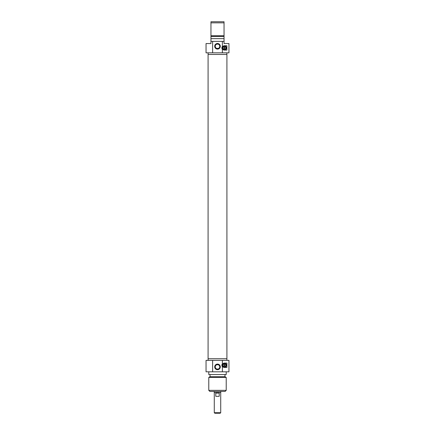 <?xml version="1.0" encoding="UTF-8"?>
<svg xmlns="http://www.w3.org/2000/svg" width="435" height="435" viewBox="0 0 435 435"><rect width="100%" height="100%" fill="white"/><g stroke="black" fill="none" stroke-linecap="round" stroke-linejoin="round"><path stroke-width="0.65" d="M208.082 358.723L226.918 358.723L226.918 54.467L208.082 54.467L208.082 358.723M214.281 412.706L214.83 413.25L220.17 413.25L220.719 412.706L214.281 412.706L214.281 392.528M220.719 412.706L220.719 392.528M215.793 393.077L219.207 393.077L219.207 396.345L215.793 396.345L215.793 393.077M214.227 391.44L214.227 392.528L220.773 392.528L220.773 391.44M212.623 371.811L212.623 360.359L206.049 360.359L206.049 371.811L228.951 371.811L228.951 360.359L222.377 360.359L222.377 363.861L224.041 363.084L226.896 363.084L226.896 367.45L224.041 367.45L222.377 366.672L222.377 371.811M222.377 360.359L212.623 360.359M208.778 371.811L208.778 374.535L226.222 374.535L226.222 371.811M210.029 374.535L210.029 376.715L224.971 376.715L224.971 374.535M210.029 376.715L208.778 377.439L226.222 377.439L224.971 376.715M208.778 390.347L209.866 391.44L225.134 391.44L226.222 390.347L208.778 390.347L208.778 377.439M222.377 366.672A2.18 2.18 0 0 1 222.377 363.861M220.3 366.901A2.8 2.8 0 0 0 216.103 364.476A2.8 2.8 0 0 0 216.103 369.326A2.8 2.8 0 0 0 220.3 366.901M219.757 366.901A2.257 2.257 0 0 1 216.374 368.853A2.257 2.257 0 0 1 216.374 364.949A2.257 2.257 0 0 1 219.757 366.901C219.898 363.997 215.102 363.997 215.243 366.901C215.102 369.81 219.898 369.81 219.757 366.901M226.412 365.264A2.099 2.099 0 0 0 223.269 363.448A2.099 2.099 0 0 0 223.269 367.086A2.099 2.099 0 0 0 226.412 365.264M226.222 365.264A1.909 1.909 0 0 1 223.362 366.917A1.909 1.909 0 0 1 223.362 363.616A1.909 1.909 0 0 1 226.222 365.264M223.933 363.453A1.854 1.854 0 0 1 224.699 363.453L224.699 363.79A1.528 1.528 0 0 1 224.699 366.743L224.699 367.08A1.854 1.854 0 0 1 223.933 367.08L223.933 366.743A1.528 1.528 0 0 1 223.933 363.79L223.933 363.453A1.854 1.854 0 0 0 223.933 367.08M224.699 367.08A1.854 1.854 0 0 0 224.699 363.453M224.699 363.79L224.699 366.743M223.933 366.743L223.933 363.79M224.041 41.379L222.377 41.379L222.377 46.518L224.041 45.74L226.896 45.74L226.896 50.101L224.041 50.101L222.377 49.329L222.377 52.831L228.951 52.831L228.951 43.56L224.041 43.56L224.041 21.75L210.959 21.75L210.959 43.56L206.049 43.56L206.049 52.831L212.623 52.831L212.623 41.379L210.959 41.379M222.377 41.379L212.623 41.379M210.959 22.843L224.041 22.843M224.041 35.746L210.959 35.746M224.041 36.475L210.959 36.475M224.041 38.655L210.959 38.655M212.623 52.831L222.377 52.831M222.377 49.329A2.18 2.18 0 0 1 222.377 46.518M214.7 46.289A2.8 2.8 0 0 0 218.897 48.709A2.8 2.8 0 0 0 218.897 43.864A2.8 2.8 0 0 0 214.7 46.289M222.22 47.921A2.099 2.099 0 0 0 225.363 49.737A2.099 2.099 0 0 0 225.363 46.105A2.099 2.099 0 0 0 222.22 47.921M219.006 47.964L218.566 48.274L219.006 47.964M218.332 48.383L216.668 48.383L218.332 48.383M216.434 48.274L215.994 47.964L216.434 48.274M215.466 47.257L215.341 46.942M219.642 46.98L219.534 47.257M215.243 46.289A2.257 2.257 0 0 1 218.626 44.337A2.257 2.257 0 0 1 218.626 48.241A2.257 2.257 0 0 1 215.243 46.289C215.102 49.193 219.898 49.193 219.757 46.289C219.898 43.38 215.102 43.38 215.243 46.289M222.41 47.921A1.909 1.909 0 0 1 225.27 46.268A1.909 1.909 0 0 1 225.27 49.574A1.909 1.909 0 0 1 222.41 47.921M223.933 46.11A1.854 1.854 0 0 1 224.699 46.11L224.699 49.737A1.854 1.854 0 0 1 223.933 49.737L223.933 46.11A1.854 1.854 0 0 0 223.933 49.737M224.699 49.737A1.854 1.854 0 0 0 224.699 46.11M223.933 49.4A1.528 1.528 0 0 1 223.933 46.447M224.699 46.447A1.528 1.528 0 0 1 224.699 49.4M226.88 360.359L226.88 358.723M208.12 360.359L208.12 358.723M226.222 390.347L226.222 377.439M208.12 52.831L208.12 54.467M226.88 52.831L226.88 54.467"/></g></svg>
